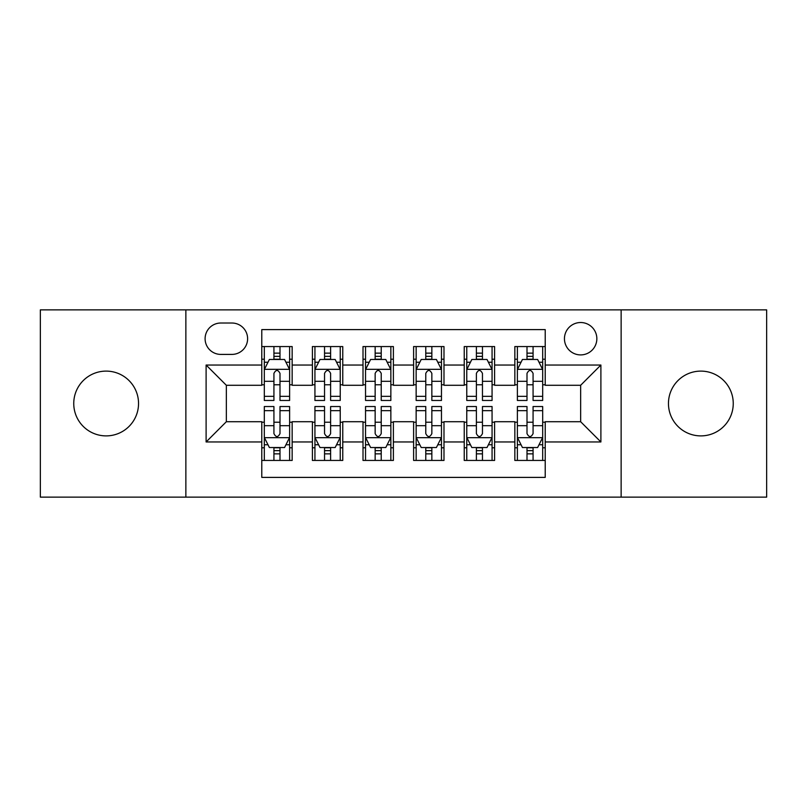 <?xml version="1.0" encoding="UTF-8"?>
<svg xmlns="http://www.w3.org/2000/svg" width="807" height="807" viewBox="0 0 807 807"><rect width="100%" height="100%" fill="white"/><g stroke="black" fill="none" stroke-linecap="round" stroke-linejoin="round"><path stroke-width="1.21" d="M700.849 371.109A32.391 32.391 0 0 0 668.458 403.5A32.391 32.391 0 0 0 700.849 435.891A32.391 32.391 0 0 0 733.25 403.5A32.391 32.391 0 0 0 700.849 371.109M106.151 371.109A32.391 32.391 0 0 0 73.75 403.5A32.391 32.391 0 0 0 106.151 435.891A32.391 32.391 0 0 0 138.542 403.5A32.391 32.391 0 0 0 106.151 371.109M580.647 322.518A16.201 16.201 0 0 0 564.446 338.718A16.201 16.201 0 0 0 580.647 354.909A16.201 16.201 0 0 0 596.847 338.718A16.201 16.201 0 0 0 580.647 322.518M621.138 497.132L766.65 497.132L766.65 309.868L621.138 309.868L621.138 497.132L185.862 497.132L185.862 309.868L40.35 309.868L40.35 497.132L185.862 497.132M545.219 346.556L514.846 346.556L514.846 365.036L494.6 365.036L494.6 385.282L514.846 385.282L514.846 365.036M494.6 365.036L494.6 346.556L464.237 346.556L464.237 365.036L443.991 365.036L443.991 385.282L464.237 385.282L464.237 365.036M443.991 365.036L443.991 346.556L413.618 346.556L413.618 365.036L393.382 365.036L393.382 385.282L413.618 385.282L413.618 365.036M393.382 365.036L393.382 346.556L363.009 346.556L363.009 365.036L342.763 365.036L342.763 385.282L363.009 385.282L363.009 365.036M342.763 365.036L342.763 346.556L312.4 346.556L312.4 385.282L292.154 385.282L292.154 346.556L261.781 346.556M261.781 460.444L292.154 460.444L292.154 421.718L312.4 421.718L312.4 460.444L342.763 460.444L342.763 421.718L363.009 421.718L363.009 441.964L342.763 441.964M363.009 441.964L363.009 460.444L393.382 460.444L393.382 421.718L413.618 421.718L413.618 441.964L393.382 441.964M413.618 441.964L413.618 460.444L443.991 460.444L443.991 421.718L464.237 421.718L464.237 441.964L443.991 441.964M464.237 441.964L464.237 460.444L494.6 460.444L494.6 421.718L514.846 421.718L514.846 441.964L494.6 441.964M220.785 354.404L231.922 354.404A15.686 15.686 0 0 0 247.608 338.718A15.686 15.686 0 0 0 231.922 323.022L220.785 323.022A15.686 15.686 0 0 0 205.099 338.718A15.686 15.686 0 0 0 220.785 354.404M621.138 309.868L185.862 309.868M545.219 365.036L545.219 329.609L261.781 329.609L261.781 385.282L226.353 385.282L226.353 421.718L261.781 421.718L261.781 477.391L545.219 477.391L545.219 421.718L580.647 421.718L580.647 385.282L545.219 385.282L545.219 365.036L600.892 365.036L600.892 441.964L545.219 441.964M261.781 441.964L206.108 441.964L206.108 365.036L261.781 365.036M514.846 441.964L514.846 460.444L545.219 460.444M261.781 359.216L264.313 359.216M273.926 359.216L279.999 359.216M289.622 359.216L292.154 359.216M261.781 384.778L264.313 384.778M273.926 384.778L279.999 384.778M289.622 384.778L292.154 384.778M261.781 422.222L264.313 422.222M273.926 422.222L279.999 422.222M289.622 422.222L292.154 422.222M261.781 447.784L264.313 447.784M273.926 447.784L279.999 447.784M289.622 447.784L292.154 447.784M312.4 384.778L314.932 384.778M324.545 384.778L330.618 384.778M340.231 384.778L342.763 384.778M312.4 359.216L314.932 359.216M324.545 359.216L330.618 359.216M340.231 359.216L342.763 359.216M312.4 422.222L314.932 422.222M324.545 422.222L330.618 422.222M340.231 422.222L342.763 422.222M312.4 447.784L314.932 447.784M324.545 447.784L330.618 447.784M340.231 447.784L342.763 447.784M363.009 422.222L365.541 422.222M375.154 422.222L381.227 422.222M390.85 422.222L393.382 422.222M363.009 447.784L365.541 447.784M375.154 447.784L381.227 447.784M390.85 447.784L393.382 447.784M363.009 359.216L365.541 359.216M375.154 359.216L381.227 359.216M390.85 359.216L393.382 359.216M363.009 384.778L365.541 384.778M375.154 384.778L381.227 384.778M390.85 384.778L393.382 384.778M413.618 422.222L416.15 422.222M425.773 422.222L431.846 422.222M441.459 422.222L443.991 422.222M413.618 447.784L416.15 447.784M425.773 447.784L431.846 447.784M441.459 447.784L443.991 447.784M413.618 359.216L416.15 359.216M425.773 359.216L431.846 359.216M441.459 359.216L443.991 359.216M413.618 384.778L416.15 384.778M425.773 384.778L431.846 384.778M441.459 384.778L443.991 384.778M464.237 422.222L466.769 422.222M476.382 422.222L482.455 422.222M492.068 422.222L494.6 422.222M464.237 447.784L466.769 447.784M476.382 447.784L482.455 447.784M492.068 447.784L494.6 447.784M464.237 359.216L466.769 359.216M476.382 359.216L482.455 359.216M492.068 359.216L494.6 359.216M464.237 384.778L466.769 384.778M476.382 384.778L482.455 384.778M492.068 384.778L494.6 384.778M514.846 422.222L517.378 422.222M527.001 422.222L533.074 422.222M542.687 422.222L545.219 422.222M514.846 447.784L517.378 447.784M527.001 447.784L533.074 447.784M542.687 447.784L545.219 447.784M514.846 359.216L517.378 359.216M527.001 359.216L533.074 359.216M542.687 359.216L545.219 359.216M514.846 384.778L517.378 384.778M527.001 384.778L533.074 384.778M542.687 384.778L545.219 384.778M226.353 385.282L206.108 365.036M226.353 421.718L206.108 441.964M600.892 365.036L580.647 385.282M600.892 441.964L580.647 421.718M279.999 353.143L273.926 353.143M289.622 396.338L279.999 396.338L279.999 400.464L289.622 400.464L289.622 369.586L284.558 359.468L269.377 359.468L264.313 369.586L264.313 400.464L273.926 400.464L273.926 396.338L264.313 396.338M264.313 369.586L264.313 346.556M289.622 369.586L289.622 346.556M273.926 359.468L273.926 346.556M279.999 346.556L279.999 359.468M279.999 396.338L279.999 373.389C277.981 369.485 275.954 369.485 273.926 373.389L273.926 396.338M273.926 453.857L279.999 453.857M264.313 410.662L273.926 410.662L273.926 406.536L264.313 406.536L264.313 437.414L269.377 447.532L284.558 447.532L289.622 437.414L289.622 406.536L279.999 406.536L279.999 410.662L289.622 410.662M289.622 437.414L289.622 460.444M264.313 437.414L264.313 460.444M279.999 447.532L279.999 460.444M273.926 460.444L273.926 447.532M273.926 410.662L273.926 433.611C275.954 437.515 277.981 437.515 279.999 433.611L279.999 410.662M330.618 353.143L324.545 353.143M340.231 396.338L330.618 396.338L330.618 400.464L340.231 400.464L340.231 369.586L335.167 359.468L319.986 359.468L314.932 369.586L314.932 400.464L324.545 400.464L324.545 396.338L314.932 396.338M314.932 369.586L314.932 346.556M340.231 369.586L340.231 346.556M324.545 359.468L324.545 346.556M330.618 346.556L330.618 359.468M330.618 396.338L330.618 373.389C328.59 369.485 326.573 369.485 324.545 373.389L324.545 396.338M381.227 353.143L375.154 353.143M390.85 396.338L381.227 396.338L381.227 400.464L390.85 400.464L390.85 369.586L385.786 359.468L370.605 359.468L365.541 369.586L365.541 400.464L375.154 400.464L375.154 396.338L365.541 396.338M365.541 369.586L365.541 346.556M390.85 369.586L390.85 346.556M375.154 359.468L375.154 346.556M381.227 346.556L381.227 359.468M381.227 396.338L381.227 373.389C379.209 369.485 377.182 369.485 375.154 373.389L375.154 396.338M431.846 353.143L425.773 353.143M441.459 396.338L431.846 396.338L431.846 400.464L441.459 400.464L441.459 369.586L436.395 359.468L421.214 359.468L416.15 369.586L416.15 400.464L425.773 400.464L425.773 396.338L416.15 396.338M416.15 369.586L416.15 346.556M441.459 369.586L441.459 346.556M425.773 359.468L425.773 346.556M431.846 346.556L431.846 359.468M431.846 396.338L431.846 373.389C429.818 369.485 427.801 369.485 425.773 373.389L425.773 396.338M482.455 353.143L476.382 353.143M492.068 396.338L482.455 396.338L482.455 400.464L492.068 400.464L492.068 369.586L487.014 359.468L471.833 359.468L466.769 369.586L466.769 400.464L476.382 400.464L476.382 396.338L466.769 396.338M466.769 369.586L466.769 346.556M492.068 369.586L492.068 346.556M476.382 359.468L476.382 346.556M482.455 346.556L482.455 359.468M482.455 396.338L482.455 373.389C480.437 369.485 478.41 369.485 476.382 373.389L476.382 396.338M324.545 453.857L330.618 453.857M314.932 410.662L324.545 410.662L324.545 406.536L314.932 406.536L314.932 437.414L319.986 447.532L335.167 447.532L340.231 437.414L340.231 406.536L330.618 406.536L330.618 410.662L340.231 410.662M340.231 437.414L340.231 460.444M314.932 437.414L314.932 460.444M330.618 447.532L330.618 460.444M324.545 460.444L324.545 447.532M324.545 410.662L324.545 433.611C326.563 437.515 328.59 437.515 330.618 433.611L330.618 410.662M375.154 453.857L381.227 453.857M365.541 410.662L375.154 410.662L375.154 406.536L365.541 406.536L365.541 437.414L370.605 447.532L385.786 447.532L390.85 437.414L390.85 406.536L381.227 406.536L381.227 410.662L390.85 410.662M390.85 437.414L390.85 460.444M365.541 437.414L365.541 460.444M381.227 447.532L381.227 460.444M375.154 460.444L375.154 447.532M375.154 410.662L375.154 433.611C377.182 437.515 379.199 437.515 381.227 433.611L381.227 410.662M425.773 453.857L431.846 453.857M416.15 410.662L425.773 410.662L425.773 406.536L416.15 406.536L416.15 437.414L421.214 447.532L436.395 447.532L441.459 437.414L441.459 406.536L431.846 406.536L431.846 410.662L441.459 410.662M441.459 437.414L441.459 460.444M416.15 437.414L416.15 460.444M431.846 447.532L431.846 460.444M425.773 460.444L425.773 447.532M425.773 410.662L425.773 433.611C427.791 437.515 429.818 437.515 431.846 433.611L431.846 410.662M476.382 453.857L482.455 453.857M466.769 410.662L476.382 410.662L476.382 406.536L466.769 406.536L466.769 437.414L471.833 447.532L487.014 447.532L492.068 437.414L492.068 406.536L482.455 406.536L482.455 410.662L492.068 410.662M492.068 437.414L492.068 460.444M466.769 437.414L466.769 460.444M482.455 447.532L482.455 460.444M476.382 460.444L476.382 447.532M476.382 410.662L476.382 433.611C478.41 437.515 480.427 437.515 482.455 433.611L482.455 410.662M533.074 353.143L527.001 353.143M542.687 396.338L533.074 396.338L533.074 400.464L542.687 400.464L542.687 369.586L537.623 359.468L522.442 359.468L517.378 369.586L517.378 400.464L527.001 400.464L527.001 396.338L517.378 396.338M517.378 369.586L517.378 346.556M542.687 369.586L542.687 346.556M527.001 359.468L527.001 346.556M533.074 346.556L533.074 359.468M533.074 396.338L533.074 373.389C531.046 369.485 529.019 369.485 527.001 373.389L527.001 396.338M527.001 453.857L533.074 453.857M517.378 410.662L527.001 410.662L527.001 406.536L517.378 406.536L517.378 437.414L522.442 447.532L537.623 447.532L542.687 437.414L542.687 406.536L533.074 406.536L533.074 410.662L542.687 410.662M542.687 437.414L542.687 460.444M517.378 437.414L517.378 460.444M533.074 447.532L533.074 460.444M527.001 460.444L527.001 447.532M527.001 410.662L527.001 433.611C529.019 437.515 531.046 437.515 533.074 433.611L533.074 410.662M312.4 441.964L292.154 441.964M312.4 365.036L292.154 365.036M289.491 369.334L264.444 369.334M264.313 362.252L267.985 362.252M285.95 362.252L289.622 362.252M273.926 381.318L264.313 381.318M289.622 381.318L279.999 381.318M279.999 356.361L273.926 356.361M264.444 437.666L289.491 437.666M289.622 444.748L285.95 444.748M267.985 444.748L264.313 444.748M279.999 425.682L289.622 425.682M264.313 425.682L273.926 425.682M273.926 450.639L279.999 450.639M340.11 369.334L315.053 369.334M314.932 362.252L318.594 362.252M336.569 362.252L340.231 362.252M324.545 381.318L314.932 381.318M340.231 381.318L330.618 381.318M330.618 356.361L324.545 356.361M390.719 369.334L365.662 369.334M365.541 362.252L369.213 362.252M387.178 362.252L390.85 362.252M375.154 381.318L365.541 381.318M390.85 381.318L381.227 381.318M381.227 356.361L375.154 356.361M441.338 369.334L416.281 369.334M416.15 362.252L419.822 362.252M437.787 362.252L441.459 362.252M425.773 381.318L416.15 381.318M441.459 381.318L431.846 381.318M431.846 356.361L425.773 356.361M491.947 369.334L466.89 369.334M466.769 362.252L470.431 362.252M488.406 362.252L492.068 362.252M476.382 381.318L466.769 381.318M492.068 381.318L482.455 381.318M482.455 356.361L476.382 356.361M315.053 437.666L340.11 437.666M340.231 444.748L336.569 444.748M318.594 444.748L314.932 444.748M330.618 425.682L340.231 425.682M314.932 425.682L324.545 425.682M324.545 450.639L330.618 450.639M365.662 437.666L390.719 437.666M390.85 444.748L387.178 444.748M369.213 444.748L365.541 444.748M381.227 425.682L390.85 425.682M365.541 425.682L375.154 425.682M375.154 450.639L381.227 450.639M416.281 437.666L441.338 437.666M441.459 444.748L437.787 444.748M419.822 444.748L416.15 444.748M431.846 425.682L441.459 425.682M416.15 425.682L425.773 425.682M425.773 450.639L431.846 450.639M466.89 437.666L491.947 437.666M492.068 444.748L488.406 444.748M470.431 444.748L466.769 444.748M482.455 425.682L492.068 425.682M466.769 425.682L476.382 425.682M476.382 450.639L482.455 450.639M542.556 369.334L517.509 369.334M517.378 362.252L521.05 362.252M539.015 362.252L542.687 362.252M527.001 381.318L517.378 381.318M542.687 381.318L533.074 381.318M533.074 356.361L527.001 356.361M517.509 437.666L542.556 437.666M542.687 444.748L539.015 444.748M521.05 444.748L517.378 444.748M533.074 425.682L542.687 425.682M517.378 425.682L527.001 425.682M527.001 450.639L533.074 450.639"/></g></svg>

